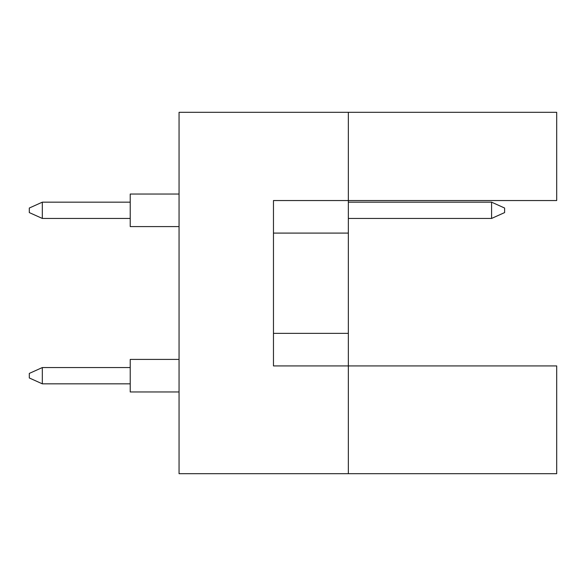 <?xml version="1.0" encoding="UTF-8"?>
<svg xmlns="http://www.w3.org/2000/svg" width="586" height="586" viewBox="0 0 586 586"><rect width="100%" height="100%" fill="white"/><g stroke="black" fill="none" stroke-linecap="round" stroke-linejoin="round"><path stroke-width="0.88" d="M348.348 233.096L348.348 200.544L556.7 200.544L556.7 112.314L348.348 112.314L348.348 200.544L273.464 200.544L273.464 365.928L348.348 365.928L348.348 233.096L273.464 233.096M556.7 473.686L556.7 365.928L348.348 365.928L348.348 473.686L556.7 473.686M348.348 473.686L179.052 473.686L179.052 112.314L348.348 112.314M273.464 333.368L348.348 333.368M130.224 391.968L179.052 391.968L130.224 391.968L130.224 359.416L179.052 359.416M130.224 383.83L42.324 383.83L42.324 367.554L29.3 373.414L29.3 377.97L42.324 383.83M130.224 367.554L42.324 367.554M179.052 226.584L130.224 226.584L130.224 194.032L179.052 194.032L130.224 194.032M130.224 218.446L42.324 218.446L42.324 202.17L29.3 208.03L29.3 212.586L42.324 218.446M130.224 202.17L42.324 202.17M504.612 208.03L504.612 212.586L491.588 218.446L491.588 202.17L504.612 208.03M491.588 218.446L348.348 218.446M491.588 202.17L348.348 202.17"/></g></svg>
